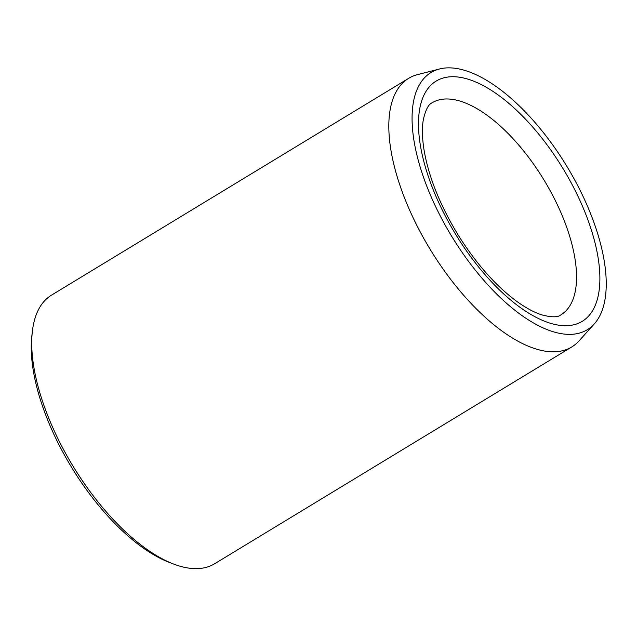<?xml version="1.0" encoding="UTF-8"?>
<svg xmlns="http://www.w3.org/2000/svg" width="637" height="637" viewBox="0 0 637 637"><rect width="100%" height="100%" fill="white"/><g stroke="black" fill="none" stroke-linecap="round" stroke-linejoin="round"><path stroke-width="0.96" d="M442.389 68.366A150.483 67.379 -121.3 0 1 568.379 168.861A150.483 67.379 -121.3 0 1 594.273 323.922A150.483 67.379 -121.3 0 1 451.569 236.104A150.483 67.379 -121.3 0 1 439.506 68.979A150.483 67.379 -121.3 0 1 442.389 68.366M594.273 323.922L579.073 340.859A157.132 70.357 -121.3 0 1 571.739 346.974L214.597 563.777A157.132 70.357 -121.3 0 1 173.519 564.008L169.291 562.383A152.999 68.501 -121.3 0 1 31.85 335.978L32.36 331.479A157.132 70.357 -121.3 0 1 51.517 295.138L408.659 78.335A157.132 70.357 -121.3 0 1 417.466 74.648L439.506 68.979M173.519 564.008A157.132 70.357 -121.3 0 1 32.36 331.479M571.739 346.974A157.132 70.357 -121.3 0 1 430.055 249.163A157.132 70.357 -121.3 0 1 408.659 78.335M574.932 190.057A140.594 62.952 58.7 0 0 422.251 99.253A140.594 62.952 58.7 0 0 530.31 314.113A140.594 62.952 58.7 0 0 574.932 190.057M554.556 199.031A124.048 55.546 58.7 0 0 432.149 102.772C428.526 104.205 425.596 109.779 423.366 119.509C421.965 127.161 422.1 136.78 423.78 148.341C428.144 175.597 439.618 204.517 458.202 235.109C476.412 264.029 496.08 286.22 517.188 301.683C526.441 308.268 534.706 312.679 541.976 314.925C551.65 317.433 557.956 317.409 560.894 314.853A124.048 55.546 58.7 0 0 554.556 199.031"/></g></svg>
